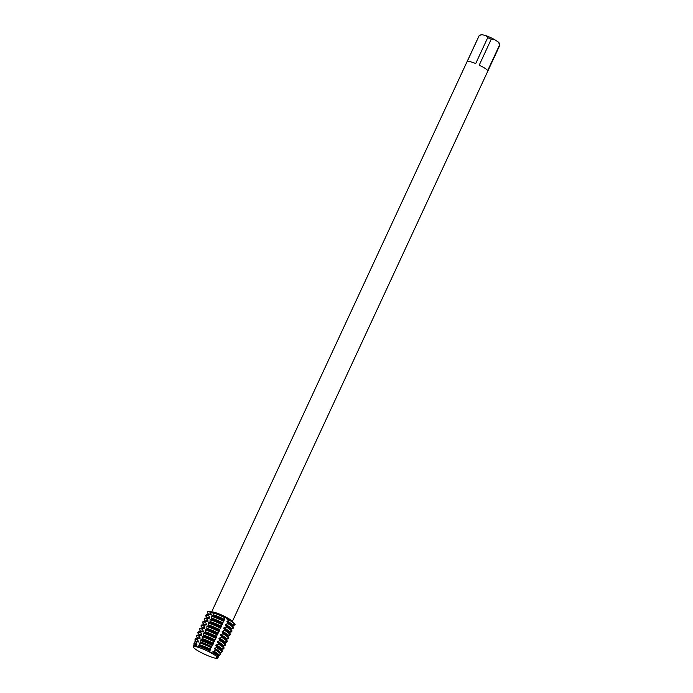 <?xml version="1.0" encoding="UTF-8"?>
<svg xmlns="http://www.w3.org/2000/svg" width="693" height="693" viewBox="0 0 693 693"><rect width="100%" height="100%" fill="white"/><g stroke="black" fill="none" stroke-linecap="round" stroke-linejoin="round"><path stroke-width="1.04" d="M226.247 618.71L229.253 619.94L226.247 618.71M223.744 620.235L225.112 617.298L226.732 617.723L229.591 620.01L226.923 621.413L228.101 623.379M213.349 613.288L210.403 611.763A6.921 5.189 104.8 0 1 210.317 611.962L213.349 613.288M209.892 611.711C213.444 612.101 214.726 612.413 213.747 612.647L213.219 612.872L213.158 615.315L211.642 616.276L211.573 618.728L210.057 619.689L209.996 622.132L208.472 623.094L208.42 625.519L206.895 626.498L206.843 628.923L205.31 629.911L205.249 632.354L203.733 633.315L203.664 635.767L202.148 636.72L202.347 638.6L200.996 639.596L200.771 642.004L199.87 642.913L200.511 642.55A12.872 1.966 -155.1 0 1 211.582 647.21L212.63 644.334M197.817 646.838L198.319 647.037L197.817 646.838M199.861 642.913L198.224 647.271A13.531 2.07 -155.1 0 1 209.121 651.853A13.531 2.07 -155.1 0 0 198.224 647.271L195.409 646.526A13.531 2.07 -155.1 0 0 194.231 646.37A13.531 2.07 -155.1 0 0 193.728 647.782L195.556 649.263A13.531 2.07 -155.1 0 0 205.423 654.634L209.355 656.297A13.531 2.07 -155.1 0 0 214.18 657.908A13.531 2.07 -155.1 0 0 217.134 658.35L216.372 657.648L217.749 657.891A13.531 2.07 -155.1 0 0 217.256 657.059A13.531 2.07 -155.1 0 0 212.69 653.794L209.121 651.853L211.053 647.626A14.336 2.192 -155.1 0 0 199.87 642.913M209.087 651.879C209.979 651.723 211.218 652.399 212.786 653.897C211.218 652.399 209.979 651.723 209.087 651.879M217.853 658.004C216.476 656.661 216.259 656.817 217.221 658.48C216.259 656.817 216.476 656.661 217.853 658.004M232.354 621.474L499.852 45.192A11.409 1.741 -155.1 0 0 499.844 44.889A11.409 1.741 -155.1 0 0 499.722 44.664L487.699 70.556A11.409 1.741 -155.1 0 0 479.201 65.168L491.224 39.267A11.409 1.741 -155.1 0 0 487.707 37.691L475.693 63.583A11.409 1.741 -155.1 0 0 470.123 61.616A11.409 1.741 -155.1 0 0 467.264 61.356L479.279 35.456A11.409 1.741 -155.1 0 0 479.166 35.586L211.668 611.867M234.113 624.791L234.208 625.268L232.285 625.077L235.074 624.462A15.203 2.33 -155.1 0 0 234.225 623.25L231.575 620.737A11.409 1.741 -155.1 0 0 214.483 612.343A11.409 1.741 -155.1 0 0 212.734 611.988L209.095 611.59A15.203 2.33 -155.1 0 0 207.432 612.023M213.808 612.283L214.397 612.569L213.747 612.647M225.182 617.61A15.203 2.33 -155.1 0 0 213.331 612.621A15.203 2.33 -155.1 0 1 225.182 617.61M234.225 623.25A15.203 2.33 -155.1 0 0 229.591 620.01A15.203 2.33 -155.1 0 1 235.074 624.462M195.244 646.517C197.67 646.699 198.64 646.95 198.163 647.288C198.64 646.95 197.67 646.699 195.244 646.517M193.728 647.782A13.531 2.07 -155.1 0 1 193.148 646.725A13.531 2.07 -155.1 0 1 194.231 646.37L194.231 646.37A13.531 2.07 -155.1 0 1 195.409 646.526L195.695 645.417L197.046 644.906L196.136 643.736L196.604 642.047L198.622 641.493L197.306 639.613L197.574 638.695L200.208 638.088L198.9 635.308L201.559 635.178L201.793 634.684L200.485 631.903L203.144 631.773L203.37 631.271L202.061 628.49L204.721 628.36L204.955 627.867L203.647 625.086L206.306 624.956L206.531 624.462L205.232 621.673L207.883 621.552L208.117 621.049L206.809 618.269L209.468 618.139L209.702 617.645L208.394 614.864L211.053 614.734L211.278 614.241L209.858 611.702A15.203 2.33 -155.1 0 0 209.095 611.59M482.007 34.65A9.884 1.516 -155.1 0 0 481.384 34.702L479.279 35.456L482.007 34.65L486.252 35.767L487.707 37.691M491.224 39.267L493.97 39.25A9.884 1.516 -155.1 0 0 486.252 35.767M493.97 39.25L498.241 41.961L499.722 44.664M499.844 44.889L499.099 42.923A9.884 1.516 -155.1 0 0 498.241 41.961M209.355 656.297A13.531 2.07 -155.1 0 0 214.18 657.908A13.531 2.07 -155.1 0 0 217.134 658.35L217.498 657.804M195.556 649.263A13.531 2.07 -155.1 0 0 205.423 654.634M232.848 628.17L232.631 628.681L230.7 628.482L233.61 627.615A15.203 2.33 -155.1 0 0 233.342 627.052A15.203 2.33 -155.1 0 0 229.53 624.029A15.203 2.33 -155.1 0 0 228.118 623.163L225.338 624.826A12.872 1.966 -155.1 0 1 227.009 625.831A12.872 1.966 -155.1 0 1 230.241 628.395L231.757 630.457A15.203 2.33 -155.1 0 0 227.945 627.434A15.203 2.33 -155.1 0 0 226.542 626.576L223.752 628.23A12.872 1.966 -155.1 0 1 225.433 629.235A12.872 1.966 -155.1 0 1 228.655 631.799L230.18 633.87A15.203 2.33 -155.1 0 0 226.36 630.838A15.203 2.33 -155.1 0 0 224.956 629.98L222.176 631.635A12.872 1.966 -155.1 0 1 223.848 632.648A12.872 1.966 -155.1 0 1 227.079 635.212L228.595 637.274A15.203 2.33 -155.1 0 0 224.783 634.251A15.203 2.33 -155.1 0 0 223.371 633.393L220.591 635.048L221.769 637.006M233.342 627.052L231.826 624.991A12.872 1.966 -155.1 0 0 228.595 622.427A12.872 1.966 -155.1 0 0 226.923 621.413M230.7 628.482A12.872 1.966 -155.1 0 0 227.243 625.337A12.872 1.966 -155.1 0 0 225.571 624.324M227.893 623.665A15.203 2.33 24.9 0 1 229.296 624.523A15.203 2.33 24.9 0 1 233.385 628.118M231.271 631.574L231.046 632.085L229.123 631.895L232.034 631.028A15.203 2.33 -155.1 0 0 231.757 630.457M229.123 631.895A12.872 1.966 -155.1 0 0 225.658 628.742A12.872 1.966 -155.1 0 0 223.986 627.737M226.308 627.07A15.203 2.33 24.9 0 1 227.711 627.927A15.203 2.33 24.9 0 1 231.8 631.522M229.686 634.979L229.47 635.49L227.538 635.299L230.448 634.433A15.203 2.33 -155.1 0 0 230.18 633.87M227.538 635.299A12.872 1.966 -155.1 0 0 224.082 632.146A12.872 1.966 -155.1 0 0 222.401 631.141M224.723 630.483A15.203 2.33 24.9 0 1 226.135 631.34A15.203 2.33 24.9 0 1 230.215 634.927M228.101 638.392L227.884 638.903L225.961 638.712L228.863 637.837A15.203 2.33 -155.1 0 0 228.595 637.274M225.961 638.712A12.872 1.966 -155.1 0 0 222.496 635.559A12.872 1.966 -155.1 0 0 220.824 634.545M223.146 633.887A15.203 2.33 24.9 0 1 224.549 634.745A15.203 2.33 24.9 0 1 228.638 638.34M226.524 641.796L226.299 642.307L224.376 642.116L227.287 641.25A15.203 2.33 -155.1 0 0 227.009 640.687L225.494 638.617A12.872 1.966 -155.1 0 0 222.262 636.053A12.872 1.966 -155.1 0 0 220.591 635.048M227.009 640.687A15.203 2.33 -155.1 0 0 223.198 637.655A15.203 2.33 -155.1 0 0 221.795 636.798L219.014 638.452A12.872 1.966 -155.1 0 1 220.686 639.466A12.872 1.966 -155.1 0 1 223.917 642.021L225.433 644.092A15.203 2.33 -155.1 0 0 221.621 641.06A15.203 2.33 -155.1 0 0 220.209 640.202L217.429 641.857L218.607 643.823M224.376 642.116A12.872 1.966 -155.1 0 0 220.92 638.963A12.872 1.966 -155.1 0 0 219.239 637.958M221.561 637.291A15.203 2.33 24.9 0 1 222.973 638.149A15.203 2.33 24.9 0 1 227.053 641.744M224.939 645.2L224.723 645.711L222.791 645.521L225.701 644.655A15.203 2.33 -155.1 0 0 225.433 644.092M222.791 645.521A12.872 1.966 -155.1 0 0 219.334 642.376A12.872 1.966 -155.1 0 0 217.663 641.363M219.984 640.704A15.203 2.33 24.9 0 1 221.388 641.562A15.203 2.33 24.9 0 1 225.476 645.148M223.363 648.613L223.137 649.124L221.214 648.934L224.125 648.059A15.203 2.33 -155.1 0 0 223.848 647.496L222.332 645.434A12.872 1.966 -155.1 0 0 219.101 642.87A12.872 1.966 -155.1 0 0 217.429 641.857M223.848 647.496A15.203 2.33 -155.1 0 0 220.036 644.473A15.203 2.33 -155.1 0 0 218.633 643.615L215.852 645.27A12.872 1.966 -155.1 0 1 217.524 646.274A12.872 1.966 -155.1 0 1 220.746 648.839L222.098 650.675A14.943 2.287 -155.1 0 0 218.347 647.704A14.943 2.287 -155.1 0 0 216.97 646.855L216.485 647.686L214.501 648.18L215.194 649.878L214.267 651.368L212.916 651.585L213.323 652.841L212.69 653.794A13.531 2.07 -155.1 0 1 217.256 657.059L217.256 657.059A13.531 2.07 -155.1 0 1 217.749 657.891L218.39 656.947A13.73 2.105 -155.1 0 0 218.148 656.418A13.73 2.105 -155.1 0 0 214.7 653.681A13.73 2.105 -155.1 0 0 213.323 652.841M221.214 648.934A12.872 1.966 -155.1 0 0 217.749 645.781A12.872 1.966 -155.1 0 0 216.077 644.767M218.399 644.109A15.203 2.33 24.9 0 1 219.802 644.966A15.203 2.33 24.9 0 1 223.891 648.561M221.439 652.052L221.084 652.563L219.629 652.338L221.821 652.018L222.366 651.229A14.943 2.287 -155.1 0 0 222.098 650.675M219.629 652.338A12.872 1.966 -155.1 0 0 216.173 649.185A12.872 1.966 -155.1 0 0 214.501 648.18M216.485 647.686A14.778 2.261 24.9 0 1 217.845 648.527A14.778 2.261 24.9 0 1 221.821 652.018M217.897 656.072L219.386 655.517L220.383 654.079A14.336 2.192 -155.1 0 0 220.123 653.542L219.17 652.243A12.872 1.966 -155.1 0 0 215.939 649.688A12.872 1.966 -155.1 0 0 214.267 648.674M220.123 653.542A14.336 2.192 -155.1 0 0 216.528 650.692A14.336 2.192 -155.1 0 0 215.194 649.878M218.052 655.743A12.872 1.966 -155.1 0 0 214.587 652.598A12.872 1.966 -155.1 0 0 212.916 651.585M214.267 651.368A14.033 2.148 24.9 0 1 215.61 652.191A14.033 2.148 24.9 0 1 219.386 655.517M218.148 656.418L217.585 655.656A12.872 1.966 -155.1 0 0 214.362 653.092A12.872 1.966 -155.1 0 0 212.682 652.078M219.014 655.569L218.702 656.02A14.033 2.148 24.9 0 1 218.65 656.028A14.033 2.148 24.9 0 1 218.572 656.028M232.285 625.077A12.872 1.966 -155.1 0 0 228.82 621.924A12.872 1.966 -155.1 0 0 227.148 620.919M229.47 620.252A15.203 2.33 24.9 0 1 230.882 621.119A15.203 2.33 24.9 0 1 234.962 624.705M218.702 656.02L217.593 656.089M208.792 614.57L207.588 612.941A15.203 2.33 24.9 0 1 207.346 612.136L207.467 611.893A15.203 2.33 -155.1 0 1 209.858 611.702L210.048 612.525M210.3 649.211L210.3 649.211A14.033 2.148 24.9 0 0 199.272 644.568L199.16 645.46A12.872 1.966 -155.1 0 1 210.23 650.121M210.005 650.623A12.872 1.966 -155.1 0 0 198.934 645.963L198.648 646.197A13.73 2.105 -155.1 0 1 209.581 650.805M212.855 644.958L214.215 640.921M214.44 641.553L215.792 637.517M216.025 638.149L217.377 634.112M217.602 634.736L218.953 630.699M219.187 631.332L220.539 627.295M220.764 627.927L222.115 623.891M225.32 624.809L226.516 626.784M223.744 628.213L224.939 630.197M222.158 631.626L223.354 633.601M218.997 638.435L220.192 640.419M215.835 645.252L217.03 647.227M212.673 644.092L213.167 643.806A12.872 1.966 -155.1 0 0 202.096 639.145M214.258 640.687L214.743 640.401A12.872 1.966 -155.1 0 0 203.673 635.741M215.835 637.274L216.329 636.988A12.872 1.966 -155.1 0 0 205.258 632.328M217.42 633.87L217.905 633.584A12.872 1.966 -155.1 0 0 206.843 628.923M218.997 630.465L219.49 630.18A12.872 1.966 -155.1 0 0 208.42 625.519M220.582 627.052L221.076 626.767A12.872 1.966 -155.1 0 0 210.005 622.106M222.349 624.514L223.7 620.478M222.167 623.648L222.652 623.362A12.872 1.966 -155.1 0 0 211.582 618.702M223.934 621.11L224.246 619.949M227.408 623.908L228.118 623.163M225.831 627.321L226.542 626.576M224.246 630.725L224.956 629.98M222.67 634.13L223.371 633.393M221.084 637.543L221.795 636.798M219.508 640.947L220.209 640.202M217.923 644.351L218.633 643.615M216.337 647.764L216.97 646.855M207.346 612.136A15.203 2.33 24.9 0 1 209.745 611.954M213.219 612.872A15.203 2.33 24.9 0 1 225.06 617.853M211.278 614.241A12.872 1.966 -155.1 0 0 208.905 614.327L208.784 614.578M224.463 619.455A12.872 1.966 -155.1 0 0 213.392 614.795M211.053 614.734A12.872 1.966 -155.1 0 0 209.321 614.544L206.765 614.717A15.203 2.33 -155.1 0 0 205.994 615.046L205.769 615.549A15.203 2.33 24.9 0 1 208.16 615.358M224.237 619.958A12.872 1.966 -155.1 0 0 213.167 615.297M208.394 614.864A15.203 2.33 -155.1 0 0 206.765 614.717M223.709 620.763A15.203 2.33 -155.1 0 0 211.867 615.782M209.702 617.645A12.872 1.966 -155.1 0 0 207.32 617.732L206.012 616.346A15.203 2.33 24.9 0 1 205.769 615.549M211.642 616.276A15.203 2.33 24.9 0 1 223.484 621.266M222.886 622.868A12.872 1.966 -155.1 0 0 211.815 618.208M209.468 618.139A12.872 1.966 -155.1 0 0 207.744 617.948L205.18 618.121A15.203 2.33 -155.1 0 0 204.418 618.459L204.184 618.953A15.203 2.33 24.9 0 1 206.583 618.762M206.809 618.269A15.203 2.33 -155.1 0 0 205.18 618.121M222.132 624.176A15.203 2.33 -155.1 0 0 210.291 619.187M205.63 621.387L204.426 619.75A15.203 2.33 24.9 0 1 204.184 618.953M210.057 619.689A15.203 2.33 24.9 0 1 221.899 624.67M208.117 621.049A12.872 1.966 -155.1 0 0 205.743 621.145L205.622 621.396M221.301 626.273A12.872 1.966 -155.1 0 0 210.23 621.612M207.883 621.552A12.872 1.966 -155.1 0 0 206.159 621.361L203.603 621.534A15.203 2.33 -155.1 0 0 202.832 621.864L202.607 622.357A15.203 2.33 24.9 0 1 204.998 622.175M205.232 621.673A15.203 2.33 -155.1 0 0 203.603 621.534M220.547 627.581A15.203 2.33 -155.1 0 0 208.706 622.6M206.531 624.462A12.872 1.966 -155.1 0 0 204.158 624.549L202.85 623.163A15.203 2.33 24.9 0 1 202.607 622.357M208.472 623.094A15.203 2.33 24.9 0 1 220.322 628.075M219.724 629.677A12.872 1.966 -155.1 0 0 208.654 625.017M206.306 624.956A12.872 1.966 -155.1 0 0 204.582 624.765L202.018 624.939A15.203 2.33 -155.1 0 0 201.256 625.268L201.022 625.77A15.203 2.33 24.9 0 1 203.413 625.58M203.647 625.086A15.203 2.33 -155.1 0 0 202.018 624.939M218.971 630.985A15.203 2.33 -155.1 0 0 207.12 626.004M204.955 627.867A12.872 1.966 -155.1 0 0 202.581 627.953L201.265 626.567A15.203 2.33 24.9 0 1 201.022 625.77M206.895 626.498A15.203 2.33 24.9 0 1 218.737 631.488M218.139 633.09A12.872 1.966 -155.1 0 0 207.068 628.43M204.721 628.36A12.872 1.966 -155.1 0 0 202.997 628.17L200.442 628.352A15.203 2.33 -155.1 0 0 199.671 628.681L199.437 629.175A15.203 2.33 24.9 0 1 201.836 628.993M202.061 628.49A15.203 2.33 -155.1 0 0 200.442 628.352M217.385 634.398A15.203 2.33 -155.1 0 0 205.544 629.409M203.37 631.271A12.872 1.966 -155.1 0 0 200.996 631.366L199.679 629.98A15.203 2.33 24.9 0 1 199.437 629.175M205.31 629.911A15.203 2.33 24.9 0 1 217.152 634.892M216.562 636.495A12.872 1.966 -155.1 0 0 205.492 631.834M203.144 631.773A12.872 1.966 -155.1 0 0 201.412 631.583L198.856 631.756A15.203 2.33 -155.1 0 0 198.085 632.085L197.86 632.579A15.203 2.33 24.9 0 1 200.251 632.397M200.485 631.903A15.203 2.33 -155.1 0 0 198.856 631.756M215.8 637.803A15.203 2.33 -155.1 0 0 203.959 632.822M201.793 634.684A12.872 1.966 -155.1 0 0 199.411 634.771L198.103 633.385A15.203 2.33 24.9 0 1 197.86 632.579M203.733 633.315A15.203 2.33 24.9 0 1 215.575 638.305M214.977 639.899A12.872 1.966 -155.1 0 0 203.907 635.238M201.559 635.178A12.872 1.966 -155.1 0 0 199.835 634.987L197.28 635.16A15.203 2.33 -155.1 0 0 196.509 635.49L196.275 635.992A15.203 2.33 24.9 0 1 198.674 635.802M198.9 635.308A15.203 2.33 -155.1 0 0 197.28 635.16M214.224 641.216A15.203 2.33 -155.1 0 0 202.382 636.226M200.208 638.088A12.872 1.966 -155.1 0 0 197.834 638.184L196.517 636.789A15.203 2.33 24.9 0 1 196.275 635.992M202.148 636.72A15.203 2.33 24.9 0 1 213.99 641.709M213.392 643.312A12.872 1.966 -155.1 0 0 202.321 638.651M199.974 638.582A12.872 1.966 -155.1 0 0 198.25 638.392L195.98 638.548A14.943 2.287 -155.1 0 0 195.201 638.937L194.958 639.856A14.778 2.261 24.9 0 1 197.306 639.613M197.574 638.695A14.943 2.287 -155.1 0 0 195.98 638.548M212.638 644.499A14.943 2.287 -155.1 0 0 200.996 639.596M195.695 645.417A13.73 2.105 -155.1 0 0 194.144 645.278A13.73 2.105 -155.1 0 0 193.434 645.625L193.148 646.725M196.812 645.4A12.872 1.966 -155.1 0 0 195.088 645.209L194.144 645.278M198.622 641.493A12.872 1.966 -155.1 0 0 196.249 641.588L195.218 640.575A14.778 2.261 24.9 0 1 194.958 639.856M200.684 640.514A14.778 2.261 24.9 0 1 212.197 645.356M197.046 644.906A12.872 1.966 -155.1 0 0 194.672 644.992L194.118 644.646A14.033 2.148 24.9 0 1 193.875 643.962A14.033 2.148 24.9 0 1 196.136 643.736M211.815 646.716A12.872 1.966 -155.1 0 0 200.745 642.056M196.604 642.047A14.336 2.192 -155.1 0 0 195.062 641.909A14.336 2.192 -155.1 0 0 194.317 642.281L193.875 643.962M198.397 641.995A12.872 1.966 -155.1 0 0 196.673 641.805L195.062 641.909M228.993 620.504L229.253 619.94A6.921 2.642 118.6 0 1 229.348 619.733M233.766 624.826L233.541 625.32M232.19 628.239L231.964 628.724M230.604 631.644L230.379 632.129M229.028 635.057L228.803 635.542M227.443 638.461L227.217 638.946M225.857 641.865L225.632 642.35M224.281 645.278L224.056 645.763M222.696 648.683L222.47 649.168M221.119 652.087L220.894 652.572M197.921 638.66L197.401 639.786M199.506 635.256L198.978 636.382M201.083 631.851L200.563 632.969M202.668 628.438L202.139 629.565M204.244 625.034L203.725 626.16M205.83 621.63L205.31 622.747M207.406 618.217L206.886 619.343M208.991 614.812L208.472 615.938M232.138 625.415L234.165 625.277M230.552 628.82L232.588 628.681M228.967 632.224L231.003 632.085M227.391 635.637L229.418 635.498M225.805 639.041L227.841 638.903M224.229 642.446L226.256 642.307M222.644 645.859L224.679 645.72M221.058 649.263L223.094 649.124M219.482 652.676L221.041 652.563M217.897 656.08L218.65 656.028"/></g></svg>
